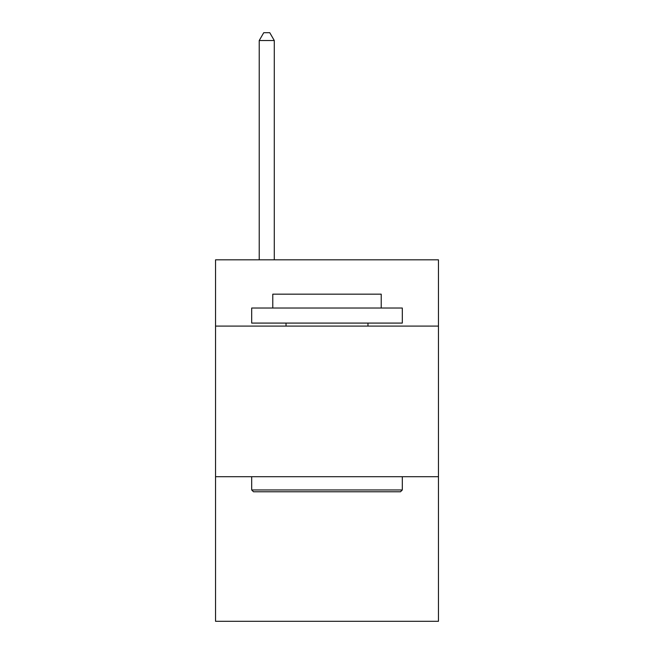<?xml version="1.0" encoding="UTF-8"?>
<svg xmlns="http://www.w3.org/2000/svg" width="654" height="654" viewBox="0 0 654 654"><rect width="100%" height="100%" fill="white"/><g stroke="black" fill="none" stroke-linecap="round" stroke-linejoin="round"><path stroke-width="0.98" d="M438.458 326.093L438.458 259.826L215.542 259.826L215.542 326.093L438.458 326.093L438.458 621.3L215.542 621.3L215.542 326.093M438.458 476.709L215.542 476.709M253.499 491.775L251.692 489.96L402.308 489.96L400.501 491.775L253.499 491.775M402.308 308.026L402.308 323.084L251.692 323.084L251.692 308.026L402.308 308.026M272.775 308.026L272.775 294.169L381.225 294.169L381.225 308.026M402.308 476.709L402.308 489.96M251.692 476.709L251.692 489.96M367.965 323.084L367.965 326.093M286.035 323.084L286.035 326.093M274.288 259.826L274.288 40.532L259.221 40.532L259.221 259.826M259.221 40.532L263.742 32.7L269.767 32.7L274.288 40.532"/></g></svg>
